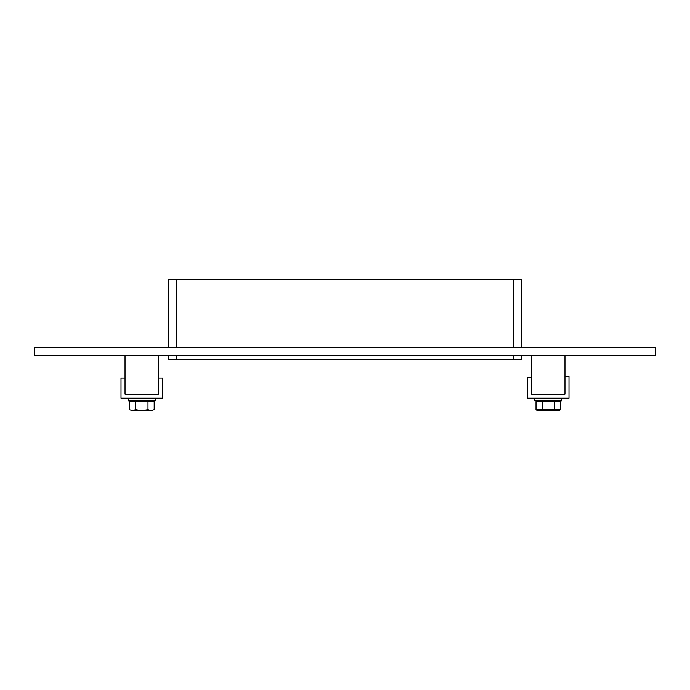 <?xml version="1.0" encoding="UTF-8"?>
<svg xmlns="http://www.w3.org/2000/svg" width="690" height="690" viewBox="0 0 690 690"><rect width="100%" height="100%" fill="white"/><g stroke="black" fill="none" stroke-linecap="round" stroke-linejoin="round"><path stroke-width="1.03" d="M176.675 347.743L176.675 279.346L168.627 279.346L168.627 347.743L168.627 279.346M176.675 279.346L513.326 279.346L513.326 347.743M521.373 279.346L521.373 347.743L521.373 279.346L513.326 279.346M34.5 347.743L655.5 347.743L655.5 355.79L34.5 355.79L34.5 347.743M521.373 355.79L521.373 359.818L521.373 355.79M168.627 359.818L168.627 355.79L168.627 359.818L176.675 359.818L176.675 355.79M513.326 355.79L513.326 359.818L521.373 359.818M513.326 359.818L176.675 359.818M568.991 376.55L564.963 376.55L564.963 394.154L531.438 394.154L531.438 377.335L527.41 377.335L527.41 398.173L568.991 398.173L568.991 376.55M125.037 378.06L121.009 378.06L121.009 398.173L162.59 398.173L162.59 378.06L158.562 378.06L158.562 394.154L125.037 394.154L125.037 378.06M561.608 398.173L561.608 400.864L534.784 400.864L534.784 398.173M155.216 398.173L155.216 400.864L128.392 400.864L128.392 398.173M554.294 409.817L560.392 409.817L558.71 410.654L537.691 410.654L536.009 409.817L536.009 401.666L542.107 401.666L542.107 409.817L554.294 409.817L554.294 401.666L542.107 401.666M536.009 409.817L542.107 409.817M560.392 409.817L560.392 401.666L554.294 401.666M558.089 400.864L558.089 401.666M147.996 401.666L129.41 401.666L129.41 409.696L132.48 410.654L135.602 409.696L141.752 410.654L147.996 409.696L151.119 410.654L154.189 409.696L154.189 401.666L147.996 401.666L147.996 409.696M135.602 401.666L135.602 409.696M151.119 410.654L154.189 409.696M129.41 409.696L132.48 410.654M141.855 410.654L151.067 410.654M132.532 410.654L141.752 410.654M151.688 400.864L151.688 401.666M125.037 355.79L125.037 394.154L158.562 394.154L158.562 355.79M531.438 355.79L531.438 394.154L564.963 394.154L564.963 355.79M538.312 400.864L538.312 401.666M131.911 400.864L131.911 401.666"/></g></svg>
